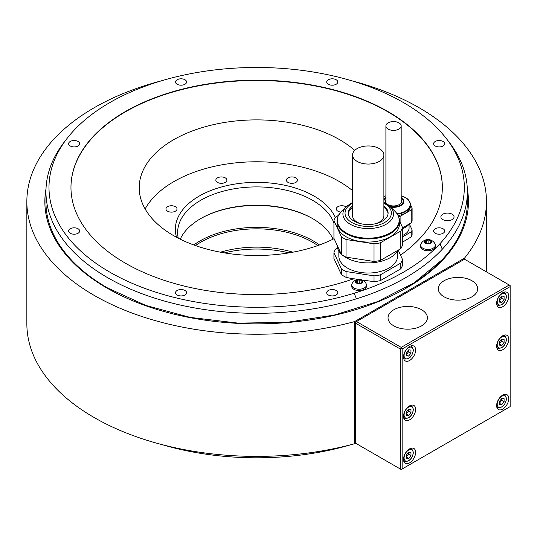 <?xml version="1.0" encoding="UTF-8"?>
<svg xmlns="http://www.w3.org/2000/svg" width="537" height="537" viewBox="0 0 537 537"><rect width="100%" height="100%" fill="white"/><g stroke="black" fill="none" stroke-linecap="round" stroke-linejoin="round"><path stroke-width="0.81" d="M409.147 224.057A16.855 9.733 180 0 1 402.488 228.628M402.488 227.896L411.194 222.875L411.194 209.967A18.835 10.874 0 0 0 412.107 208L410.382 204.282M412.107 208L412.107 220.902A18.835 10.874 180 0 1 411.194 222.875M408.375 199.959L408.046 199.247A18.835 10.874 0 0 0 406.321 198.2M411.194 209.967L400.099 216.377L400.099 222.237M398.595 216.659A18.835 10.874 0 0 0 400.099 216.377M408.805 200.583A16.855 9.733 180 0 1 410.396 204.711L410.396 206.181A16.855 9.733 180 0 1 398.105 215.552M401.179 199.569A8.162 4.712 180 0 1 401.703 201.234A8.162 4.712 180 0 1 396.668 205.59A8.162 4.712 180 0 1 387.768 204.57A8.162 4.712 180 0 1 385.378 201.234A8.162 4.712 180 0 1 385.902 199.569M385.902 200.429A8.162 4.712 0 0 0 385.412 201.67M401.669 201.67A8.162 4.712 0 0 0 401.179 200.429M388.137 129.088A7.639 4.41 0 0 0 396.467 130.041A7.639 4.41 0 0 0 401.179 125.967A7.639 4.41 0 0 0 398.944 122.852A7.639 4.41 0 0 0 390.621 121.892A7.639 4.41 0 0 0 385.902 125.967A7.639 4.41 0 0 0 388.137 129.088M409.073 224.157L409.073 228.118A15.533 8.968 180 0 1 404.522 234.461A15.533 8.968 180 0 1 402.488 235.448M402.488 236.931L411.194 231.903A18.835 10.874 0 0 0 412.107 229.937L409.328 223.949M380.317 280.65L400.803 268.829L400.803 263.063L380.317 274.89L380.317 280.65A34.764 20.07 0 0 1 374.021 281.623L374.021 275.864L346.043 271.534L346.043 277.3A34.764 20.07 0 0 1 341.431 274.635L333.933 258.478L333.933 252.719A34.764 20.07 180 0 1 335.625 249.087L337.471 248.013M442.34 187.527A185.688 107.205 0 0 0 256.652 80.483A185.688 107.205 0 0 0 70.965 187.527M402.488 242.18L411.194 236.904L411.194 231.903M354.729 150.387A117.442 67.803 0 0 0 339.699 139.741A117.442 67.803 0 0 0 211.712 125.047A117.442 67.803 0 0 0 139.211 187.688A117.442 67.803 0 0 0 173.605 235.636A117.442 67.803 0 0 0 334.095 238.663M355.729 443.273A207.665 119.899 180 0 1 355.038 443.488M351.648 444.522A207.665 119.899 180 0 1 161.664 444.522M67.078 138.418L64.306 142.003A210.705 121.651 0 0 0 45.947 191.669A210.705 121.651 0 0 0 356.4 298.827L354.151 293.229A207.665 119.899 0 0 0 440.011 243.657A207.665 119.899 0 0 0 446.227 138.418A207.665 119.899 0 0 0 256.652 67.474A207.665 119.899 0 0 0 67.078 138.418A207.665 119.899 0 0 0 114.905 274.984A207.665 119.899 0 0 0 354.151 293.229M45.947 191.669L45.947 202.033A210.705 121.651 0 0 0 71.253 259.841A210.705 121.651 0 0 0 107.662 288.054M405.65 288.054A210.705 121.651 0 0 0 442.052 259.841A210.705 121.651 0 0 0 467.365 202.033L467.365 191.669A210.705 121.651 0 0 0 449.006 142.003L446.227 138.418M440.011 243.657L442.26 249.255A210.705 121.651 0 0 0 467.365 191.669M442.26 249.255A210.705 121.651 180 0 1 356.4 298.827M184.97 290.477A5.531 3.195 0 0 0 178.942 289.785A5.531 3.195 0 0 0 175.525 292.732A5.531 3.195 0 0 0 177.15 294.994A5.531 3.195 0 0 0 183.177 295.686A5.531 3.195 0 0 0 186.587 292.732A5.531 3.195 0 0 0 184.97 290.477M78.06 228.755A5.531 3.195 0 0 0 72.032 228.064A5.531 3.195 0 0 0 68.622 231.011A5.531 3.195 0 0 0 70.24 233.266A5.531 3.195 0 0 0 76.267 233.964A5.531 3.195 0 0 0 79.684 231.011A5.531 3.195 0 0 0 78.06 228.755M78.06 141.466A5.531 3.195 0 0 0 72.032 140.775A5.531 3.195 0 0 0 68.622 143.721A5.531 3.195 0 0 0 70.24 145.983A5.531 3.195 0 0 0 76.267 146.675A5.531 3.195 0 0 0 79.684 143.721A5.531 3.195 0 0 0 78.06 141.466M184.97 79.745A5.531 3.195 0 0 0 178.942 79.053A5.531 3.195 0 0 0 175.525 82A5.531 3.195 0 0 0 177.15 84.255A5.531 3.195 0 0 0 183.177 84.953A5.531 3.195 0 0 0 186.587 82A5.531 3.195 0 0 0 184.97 79.745M336.162 79.745A5.531 3.195 0 0 0 330.134 79.053A5.531 3.195 0 0 0 326.718 82A5.531 3.195 0 0 0 328.335 84.255A5.531 3.195 0 0 0 334.363 84.953A5.531 3.195 0 0 0 337.78 82A5.531 3.195 0 0 0 336.162 79.745M443.065 141.466A5.531 3.195 0 0 0 437.037 140.775A5.531 3.195 0 0 0 433.627 143.721A5.531 3.195 0 0 0 435.245 145.983A5.531 3.195 0 0 0 441.273 146.675A5.531 3.195 0 0 0 444.69 143.721A5.531 3.195 0 0 0 443.065 141.466M443.065 228.755A5.531 3.195 0 0 0 437.037 228.064A5.531 3.195 0 0 0 433.627 231.011A5.531 3.195 0 0 0 435.245 233.266A5.531 3.195 0 0 0 441.273 233.964A5.531 3.195 0 0 0 444.69 231.011A5.531 3.195 0 0 0 443.065 228.755M452.12 214.196A6.585 3.799 0 0 0 444.945 213.37A6.585 3.799 0 0 0 440.877 216.888A6.585 3.799 0 0 0 442.803 219.573A6.585 3.799 0 0 0 449.979 220.398A6.585 3.799 0 0 0 454.047 216.888A6.585 3.799 0 0 0 452.12 214.196M336.162 290.477A5.531 3.195 0 0 0 330.134 289.785A5.531 3.195 0 0 0 326.718 292.732A5.531 3.195 0 0 0 328.335 294.994A5.531 3.195 0 0 0 334.363 295.686A5.531 3.195 0 0 0 337.78 292.732A5.531 3.195 0 0 0 336.162 290.477M358.105 279.428L353.742 278.75A185.688 107.205 180 0 1 165.96 280.911A185.688 107.205 180 0 1 70.965 187.366A185.688 107.205 180 0 1 256.652 80.161A185.688 107.205 180 0 1 442.34 187.366A185.688 107.205 180 0 1 400.508 255.156M374.021 281.623L362.388 280.086M435.373 245.181L435.373 246.503A7.377 4.256 180 0 1 430.815 250.437A7.377 4.256 180 0 1 422.78 249.517A7.377 4.256 180 0 1 420.619 246.503L420.619 245.181A7.377 4.256 180 0 1 420.894 244.04A7.887 7.887 0 0 1 435.098 244.04A7.377 4.256 180 0 1 435.373 245.181A7.377 4.256 180 0 1 430.815 249.114A7.377 4.256 180 0 1 422.78 248.195A7.377 4.256 180 0 1 420.619 245.181M366.462 284.966L366.462 286.288A7.377 4.256 180 0 1 361.911 290.222A7.377 4.256 180 0 1 353.87 289.302A7.377 4.256 180 0 1 351.715 286.288L351.715 284.966A7.377 4.256 180 0 1 351.983 283.825A7.887 7.887 0 0 1 366.187 283.825A7.377 4.256 180 0 1 366.462 284.966A7.377 4.256 180 0 1 361.911 288.899A7.377 4.256 180 0 1 353.87 287.98A7.377 4.256 180 0 1 351.715 284.966M398.192 250.168L402.488 259.431L402.488 265.191A34.764 20.07 0 0 1 400.803 268.829M346.043 277.3L353.742 279.032M341.431 274.635L341.431 268.876L333.933 252.719M402.488 259.431A34.764 20.07 180 0 1 400.803 263.063M380.317 274.89A34.764 20.07 180 0 1 374.021 275.864M346.043 271.534A34.764 20.07 180 0 1 341.431 268.876M338.847 250.994L338.847 256.075A29.367 16.956 0 0 0 360.609 272.454A29.367 16.956 0 0 0 397.581 256.075L397.581 250.994M337.001 244.919A31.213 18.016 0 0 0 341.156 253.88M342.854 255.404A31.213 18.016 0 0 0 373.175 262.68A31.213 18.016 0 0 0 397.998 250.276M333.933 238.314L341.431 254.464A34.764 20.07 0 0 0 346.043 257.129L374.021 261.459A34.764 20.07 0 0 0 380.317 260.485L400.803 248.658A34.764 20.07 0 0 0 401.797 246.859A34.764 20.07 0 0 0 402.488 245.02L402.488 227.386A34.764 20.07 180 0 1 401.797 229.225A34.764 20.07 180 0 1 400.803 231.024L380.317 242.852A34.764 20.07 180 0 1 374.021 243.825L346.043 239.495A34.764 20.07 180 0 1 341.431 236.83L333.933 220.68L333.933 238.314M338.37 215.458L335.625 217.042A34.764 20.07 0 0 0 333.933 220.68M394.614 210.974A34.764 20.07 180 0 1 394.99 211.236L395.084 211.437M399.421 220.774L402.488 227.386M337.001 220.942L337.001 224.03A31.213 18.016 0 0 0 364.14 241.898A31.213 18.016 0 0 0 398.36 228.695A31.213 18.016 0 0 0 399.421 224.03L399.421 220.942A31.213 18.016 180 0 1 398.36 225.607A31.213 18.016 180 0 1 364.14 238.804A31.213 18.016 180 0 1 337.001 220.942L338.142 215.921L341.653 211.128A30.958 17.875 0 0 0 338.31 215.686A30.958 17.875 0 0 0 360.199 237.576A30.958 17.875 0 0 0 398.118 224.936A30.958 17.875 0 0 0 394.776 211.128C397.823 214.075 399.374 217.351 399.421 220.942M400.803 248.658L400.803 231.024M380.317 242.852L380.317 260.485M374.021 261.459L374.021 243.825M346.043 239.495L346.043 257.129M341.431 254.464L341.431 236.83M352.541 206A19.882 11.478 0 0 0 349.003 210.095A19.882 11.478 0 0 0 348.325 213.068A19.882 11.478 0 0 0 365.616 224.446A19.882 11.478 0 0 0 387.419 216.035A19.882 11.478 0 0 0 388.097 213.068A19.882 11.478 0 0 0 383.881 206M348.359 213.739A19.882 11.478 180 0 1 349.003 211.45A19.882 11.478 180 0 1 352.541 207.349M383.881 207.349A19.882 11.478 180 0 1 388.063 213.739M352.541 154.998A15.674 9.048 0 0 0 357.132 161.395A15.674 9.048 0 0 0 374.208 163.362A15.674 9.048 0 0 0 383.881 154.998A15.674 9.048 0 0 0 379.297 148.601A15.674 9.048 0 0 0 362.213 146.641A15.674 9.048 0 0 0 352.541 154.998L352.541 215.753A15.674 9.048 0 0 0 357.132 222.15A15.674 9.048 0 0 0 360.716 223.701M375.705 223.701A15.674 9.048 0 0 0 383.881 215.753L383.881 154.998M425.479 242.657L425.479 241.187A1.289 0.745 0 0 1 424.794 241.845A0.738 0.423 0 0 0 425.17 242.643A1.289 0.745 0 0 1 426.499 243.389L426.499 243.389A1.289 0.745 0 0 0 426.499 243.389A0.738 0.423 0 0 0 427.043 243.832A3.685 2.128 180 0 1 425.391 243.281A3.685 2.128 180 0 1 424.431 242.328A3.685 2.128 180 0 1 425.391 240.267A3.685 2.128 180 0 1 428.949 239.717A3.685 2.128 180 0 1 430.6 240.267A3.685 2.128 180 0 1 431.56 241.227A0.738 0.423 0 0 0 430.822 240.912L430.822 241.878M430.822 240.912A1.289 0.745 0 0 1 429.493 240.167L429.493 240.167A1.289 0.745 0 0 1 429.493 240.14A0.738 0.423 0 0 0 428.11 239.925L428.11 243.335A1.289 0.745 180 0 1 426.687 243.711M425.479 241.187A1.289 0.745 0 0 0 425.284 240.791A0.738 0.423 0 0 1 426.297 240.207A1.289 0.745 0 0 0 428.11 239.925M430.52 243.321L430.52 242.362A1.289 0.745 0 0 1 431.198 241.71A0.738 0.423 0 0 0 431.56 241.227A3.685 2.128 180 0 1 430.6 243.281A0.738 0.423 0 0 1 429.694 243.342A1.289 0.745 0 0 0 427.882 243.623A0.738 0.423 0 0 1 427.043 243.832A3.685 2.128 180 0 0 430.6 243.281A0.738 0.423 0 0 0 430.708 242.758L430.708 243.201M430.52 242.362A1.289 0.745 0 0 0 430.708 242.758M429.305 243.248A0.738 0.423 0 0 0 428.11 243.335M357.588 283.194L357.588 283.167A1.289 0.745 0 0 1 357.588 283.194A0.738 0.423 0 0 0 358.132 283.617A3.685 2.128 180 0 1 356.481 283.066A3.685 2.128 180 0 1 355.528 282.113A3.685 2.128 180 0 1 356.481 280.052A3.685 2.128 180 0 1 360.038 279.502A3.685 2.128 180 0 1 361.696 280.052A3.685 2.128 180 0 1 362.65 281.005A0.738 0.423 0 0 0 361.918 280.697L361.918 281.663M360.589 279.972L360.589 279.952A1.289 0.745 0 0 1 360.589 279.925A0.738 0.423 0 0 0 359.199 279.71L359.199 283.12A1.289 0.745 180 0 1 357.776 283.489M360.589 279.952A1.289 0.745 0 0 0 361.918 280.697M357.588 283.167A1.289 0.745 0 0 0 356.259 282.428A0.738 0.423 0 0 1 355.89 281.623A1.289 0.745 0 0 0 356.568 280.972A1.289 0.745 0 0 0 356.373 280.576A0.738 0.423 0 0 1 357.387 279.992A1.289 0.745 0 0 0 359.199 279.71M361.609 283.106L361.609 282.147A1.289 0.745 0 0 1 362.287 281.495A0.738 0.423 0 0 0 362.65 281.005A3.685 2.128 180 0 1 361.696 283.066A0.738 0.423 0 0 1 360.783 283.127A1.289 0.745 0 0 0 358.971 283.408A0.738 0.423 0 0 1 358.132 283.617A3.685 2.128 180 0 0 361.696 283.066A0.738 0.423 0 0 0 361.797 282.543L361.797 282.986M361.609 282.147A1.289 0.745 0 0 0 361.797 282.543M360.394 283.033A0.738 0.423 0 0 0 359.199 283.12M400.266 348.99L400.266 468.989L355.568 443.186L355.568 323.187L400.266 348.99L401.199 348.453L401.199 347.379L356.501 321.569L464.518 259.21L464.518 258.129L354.642 321.569A229.802 132.679 0 0 1 26.85 201.563L26.85 323.71A229.802 132.679 180 0 0 354.642 443.723L354.642 321.569M464.518 258.129A229.802 132.679 0 0 0 486.455 201.563A229.802 132.679 0 0 0 351.648 80.751M161.664 80.751A229.802 132.679 0 0 0 26.85 201.563M355.568 443.186L354.642 443.723M355.568 323.187L355.568 322.106L356.501 321.569M400.266 468.989L401.199 469.526L510.15 406.623L510.15 285.55L509.217 285.013L401.199 347.379M509.217 285.013L464.518 259.21M471.922 280.737A19.688 11.364 0 0 0 450.469 278.273A19.688 11.364 0 0 0 438.313 288.778A19.688 11.364 0 0 0 444.079 296.813A19.688 11.364 0 0 0 465.539 299.277A19.688 11.364 0 0 0 477.688 288.778A19.688 11.364 0 0 0 471.922 280.737M421.639 309.768A19.688 11.364 0 0 0 400.186 307.305A19.688 11.364 0 0 0 388.029 317.81A19.688 11.364 0 0 0 393.796 325.845A19.688 11.364 0 0 0 415.249 328.308A19.688 11.364 0 0 0 427.405 317.81A19.688 11.364 0 0 0 421.639 309.768M510.15 286.624L402.132 348.99L401.199 348.453M402.132 348.99L402.132 468.989M508.754 296.249A8.558 4.94 120 0 0 506.982 292.329A8.558 4.94 120 0 0 500.383 294.625A8.558 4.94 120 0 0 496.644 303.237A8.558 4.94 120 0 0 498.423 307.157A8.558 4.94 120 0 0 505.015 304.862A8.558 4.94 120 0 0 508.754 296.249M415.631 409.369A8.558 4.94 120 0 0 413.859 405.448A8.558 4.94 120 0 0 407.261 407.744A8.558 4.94 120 0 0 403.529 416.356A8.558 4.94 120 0 0 405.301 420.276A8.558 4.94 120 0 0 411.899 417.981A8.558 4.94 120 0 0 415.631 409.369M508.754 339.263A8.558 4.94 120 0 0 506.982 335.343A8.558 4.94 120 0 0 500.383 337.632A8.558 4.94 120 0 0 496.644 346.251A8.558 4.94 120 0 0 498.423 350.171A8.558 4.94 120 0 0 505.015 347.875A8.558 4.94 120 0 0 508.754 339.263M415.631 452.376A8.558 4.94 120 0 0 413.859 448.462A8.558 4.94 120 0 0 407.261 450.751A8.558 4.94 120 0 0 403.529 459.37A8.558 4.94 120 0 0 405.301 463.283A8.558 4.94 120 0 0 411.899 460.994A8.558 4.94 120 0 0 415.631 452.376M508.754 398.615A8.558 4.94 120 0 0 506.982 394.695A8.558 4.94 120 0 0 500.383 396.991A8.558 4.94 120 0 0 496.644 405.603A8.558 4.94 120 0 0 498.423 409.523A8.558 4.94 120 0 0 505.015 407.227A8.558 4.94 120 0 0 508.754 398.615M415.631 350.01A8.558 4.94 120 0 0 413.859 346.097A8.558 4.94 120 0 0 407.261 348.385A8.558 4.94 120 0 0 403.529 357.004A8.558 4.94 120 0 0 405.301 360.918A8.558 4.94 120 0 0 411.899 358.629A8.558 4.94 120 0 0 415.631 350.01M406.321 355.863L408.65 356.071L410.98 353.178L410.98 350.07L408.65 349.862L406.321 352.762L406.321 355.863M408.65 356.071L406.321 354.729M410.98 353.178L408.556 351.782L408.556 349.983M406.321 354.561L408.556 351.782M499.444 302.103L501.766 302.311L504.095 299.411L504.095 296.31L501.766 296.102L499.444 299.002L499.444 302.103M501.766 302.311L499.444 300.968M504.095 299.411L501.679 298.015L501.679 296.216M499.444 300.794L501.679 298.015M406.321 415.222L408.65 415.43L410.98 412.53L410.98 409.429L408.65 409.221L406.321 412.114L406.321 415.222M408.65 415.43L406.321 414.087M410.98 412.53L408.556 411.134L408.556 409.335M406.321 413.913L408.556 411.134M499.444 345.116L501.766 345.325L504.095 342.425L504.095 339.324L501.766 339.115L499.444 342.009L499.444 345.116M501.766 345.325L499.444 343.975M504.095 342.425L501.679 341.029L501.679 339.23M499.444 343.808L501.679 341.029M406.321 458.229L408.65 458.437L410.98 455.544L410.98 452.436L408.65 452.228L406.321 455.128L406.321 458.229M408.65 458.437L406.321 457.094M410.98 455.544L408.556 454.148L408.556 452.349M406.321 456.927L408.556 454.148M499.444 404.468L501.766 404.676L504.095 401.783L504.095 398.676L501.766 398.467L499.444 401.367L499.444 404.468M501.766 404.676L499.444 403.334M504.095 401.783L501.679 400.38L501.679 398.582M499.444 403.159L501.679 400.38M411.194 236.904A18.835 10.874 0 0 0 412.107 234.938L412.107 229.937M352.541 190.642A116.959 67.521 0 0 0 173.954 181.553A116.959 67.521 0 0 0 145.138 208.953M346.056 206.879A5.531 3.195 0 0 0 337.907 206.678A5.531 3.195 0 0 0 336.29 208.933A5.531 3.195 0 0 0 340.74 212.068M297.464 180.13A5.531 3.195 0 0 0 291.933 176.935A5.531 3.195 0 0 0 286.402 180.13A5.531 3.195 0 0 0 291.933 183.325A5.531 3.195 0 0 0 297.464 180.13M225.285 177.875A5.531 3.195 0 0 0 219.257 177.183A5.531 3.195 0 0 0 215.847 180.13A5.531 3.195 0 0 0 217.465 182.392A5.531 3.195 0 0 0 223.493 183.083A5.531 3.195 0 0 0 226.909 180.13A5.531 3.195 0 0 0 225.285 177.875M171.484 205.745A5.531 3.195 0 0 0 165.953 208.933A5.531 3.195 0 0 0 171.484 212.128A5.531 3.195 0 0 0 177.015 208.933A5.531 3.195 0 0 0 171.484 205.745M335.336 217.498A81.295 46.934 0 0 0 277.991 184.01A81.295 46.934 0 0 0 199.167 196.112A81.295 46.934 0 0 0 176.539 237.267M288.913 252.887A81.295 46.934 0 0 0 224.392 252.887M292.853 252.195A79.013 45.618 0 0 0 220.452 252.195M195.495 245.577A79.013 45.618 0 0 1 312.527 242.207A79.013 45.618 180 0 1 317.81 245.577M319.508 244.966A80.067 46.229 180 0 0 313.272 240.918A80.067 46.229 0 0 0 193.797 244.966M312.896 218.767A80.067 46.229 0 0 0 200.408 218.767M333.061 239.18A79.013 45.618 180 0 0 312.527 218.552L312.527 218.552A79.013 45.618 0 0 0 200.778 218.552A79.013 45.618 0 0 0 180.244 239.18M333.933 223.023A79.013 45.618 0 0 0 312.527 200.267A79.013 45.618 0 0 0 200.784 200.267A79.013 45.618 0 0 0 177.64 232.528A79.013 45.618 0 0 0 178.244 238.173M396.997 213.706A16.593 9.579 -0 0 0 409.456 207.06A16.593 9.579 -0 0 0 405.274 197.562A16.593 9.579 0 0 0 401.179 195.837L405.354 197.589C408.637 199.536 410.322 201.912 410.396 204.711A16.855 9.733 180 0 1 397.326 214.196M385.902 195.837A16.593 9.579 0 0 0 383.881 196.549L385.902 195.83M401.179 197.374A10.317 5.961 180 0 1 402.273 204.557A10.317 5.961 180 0 1 390.587 207.087M383.881 199.281A10.317 5.961 180 0 1 385.902 197.374M385.902 197.824A9.659 5.578 0 0 0 383.881 201.086M383.881 201.388A9.659 5.578 0 0 0 384.15 202.55M389.869 206.396A9.659 5.578 -0 0 0 401.226 204.617A9.659 5.578 -0 0 0 401.179 197.824M46.001 188.836A211.8 122.282 0 0 0 106.89 288.027A211.8 122.282 0 0 0 347.795 311.943A211.8 122.282 0 0 0 467.304 188.836M383.881 202.422L389.922 206.45A25.299 14.606 180 0 1 392.654 217.733A25.299 14.606 180 0 1 361.663 228.064A25.299 14.606 180 0 1 343.774 210.168A25.299 14.606 180 0 1 346.506 206.45L341.653 211.128M383.881 203.208A23.172 13.378 180 0 1 390.594 216.525A23.172 13.378 180 0 1 362.213 225.99A23.172 13.378 180 0 1 345.828 209.605A23.172 13.378 180 0 1 352.541 203.208M424.794 241.845L424.794 242.59M426.297 240.207L426.297 242.986M355.89 281.623L355.89 282.375M357.387 279.992L357.387 282.771M403.609 358.098A7.243 4.182 120 0 0 404.468 358.917C409.147 359.568 412.134 356.602 413.443 350.01L411.711 346.372A7.243 4.182 120 0 0 410.57 346.043M404.086 355.601A6.451 3.725 120 0 0 408.65 358.239A6.451 3.725 120 0 0 413.208 350.332A6.451 3.725 120 0 0 408.65 347.701A6.451 3.725 120 0 0 404.086 355.601M496.732 304.331A7.243 4.182 120 0 0 497.591 305.157C502.263 305.808 505.257 302.841 506.566 296.249L504.834 292.611A7.243 4.182 120 0 0 503.693 292.276M497.208 301.841A6.451 3.725 120 0 0 501.766 304.472A6.451 3.725 120 0 0 506.331 296.572A6.451 3.725 120 0 0 501.766 293.94A6.451 3.725 120 0 0 497.208 301.841M403.609 417.45A7.243 4.182 120 0 0 404.468 418.276C409.147 418.927 412.134 415.953 413.443 409.369L411.711 405.73A7.243 4.182 120 0 0 410.57 405.395M404.086 414.96A6.451 3.725 120 0 0 408.65 417.591A6.451 3.725 120 0 0 413.208 409.691A6.451 3.725 120 0 0 408.65 407.053A6.451 3.725 120 0 0 404.086 414.96M496.732 347.345A7.243 4.182 120 0 0 497.591 348.171C502.263 348.815 505.257 345.848 506.566 339.263L504.834 335.625A7.243 4.182 120 0 0 503.693 335.289M497.208 344.855A6.451 3.725 120 0 0 501.766 347.486A6.451 3.725 120 0 0 506.331 339.585A6.451 3.725 120 0 0 501.766 336.947A6.451 3.725 120 0 0 497.208 344.855M403.609 460.464A7.243 4.182 120 0 0 404.468 461.283C409.147 461.934 412.134 458.967 413.443 452.376L411.711 448.737A7.243 4.182 120 0 0 410.57 448.408M404.086 457.967A6.451 3.725 120 0 0 408.65 460.605A6.451 3.725 120 0 0 413.208 452.698A6.451 3.725 120 0 0 408.65 450.066A6.451 3.725 120 0 0 404.086 457.967M496.732 406.697A7.243 4.182 120 0 0 497.591 407.523C502.263 408.174 505.257 405.207 506.566 398.615L504.834 394.977A7.243 4.182 120 0 0 503.693 394.641M497.208 404.207A6.451 3.725 120 0 0 501.766 406.838A6.451 3.725 120 0 0 506.331 398.937A6.451 3.725 120 0 0 501.766 396.306A6.451 3.725 120 0 0 497.208 404.207M401.179 202.905L401.179 125.967M385.902 202.905L385.902 125.967M71.253 259.841C80.973 270.212 93.069 279.589 107.548 287.96L145.896 305.466L190.246 317.414L238.193 323.133L287.141 322.321L334.43 315.024L377.518 301.633L414.054 282.892L442.052 259.841M389.922 206.45L394.776 211.128M346.506 206.45L352.541 202.422M356.568 282.442L356.568 280.972M486.455 201.563L486.455 271.87M411.711 346.372L410.919 345.915M404.468 358.917L403.676 358.461M504.834 292.611L504.042 292.155M497.591 305.157L496.799 304.701M411.711 405.73L410.919 405.274M404.468 418.276L403.676 417.82M504.834 335.625L504.042 335.162M497.591 348.171L496.799 347.707M411.711 448.737L410.919 448.281M404.468 461.283L403.676 460.827M504.834 394.977L504.042 394.52M497.591 407.523L496.799 407.066"/></g></svg>
